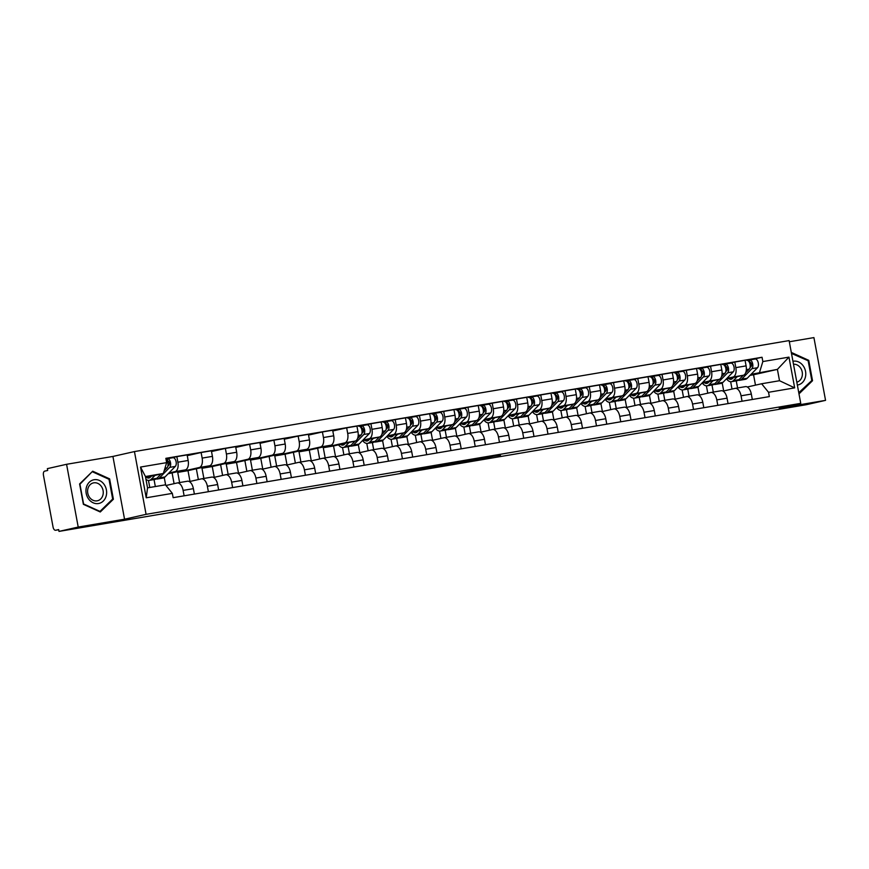 <?xml version="1.0" encoding="UTF-8"?>
<svg xmlns="http://www.w3.org/2000/svg" width="869" height="869" viewBox="0 0 869 869"><rect width="100%" height="100%" fill="white"/><g stroke="black" fill="none" stroke-linecap="round" stroke-linejoin="round"><path stroke-width="1.3" d="M436.977 465.675L400.544 472.855L436.977 465.675M500.446 455.258L486.64 457.268L469.303 461.2L490.637 457.561L474.626 460.103L500.37 454.889M124.549 519.206L112.916 456.442L66.576 464.296L78.21 527.059L124.549 519.206L146.079 514.339L800.74 403.357L779.211 408.224L825.55 400.359L806.334 404.704L58.994 531.404L58.647 529.569L55.659 530.253L58.679 529.732M78.21 527.059L58.994 531.404M460.233 461.754L421.834 469.249L460.222 461.7M465.382 460.82L484.239 457.648L466.903 461.58L445.373 465.263L465.382 460.82M66.576 464.296L47.361 468.641L47.697 470.466L44.699 471.139A3.726 1.977 -99.6 0 0 43.45 475.234L53.052 527.027A3.726 1.977 -99.6 0 0 55.605 530.264A3.726 1.977 -99.6 0 0 55.659 530.253M112.916 456.442L134.445 451.576L789.117 340.594L800.74 403.357M825.55 400.359L813.916 337.596L789.334 341.767M165.968 485.499L177.113 482.979A8.56 4.551 80.4 0 1 177.243 482.958A8.56 4.551 80.4 0 1 183.109 490.398L184.119 495.808M154.041 479.569L155.334 486.542M168.151 473.768L185.271 469.901A8.56 4.551 -99.6 0 0 188.149 460.472L177.884 462.21A8.56 4.551 80.4 0 1 175.006 471.639L168.868 473.018M177.884 462.21L176.852 456.638L169.585 458.278M149.772 487.487L148.469 480.427M194.384 494.07L193.374 488.66A8.56 4.551 -99.6 0 0 187.498 481.22A8.56 4.551 -99.6 0 0 187.378 481.241L177.374 482.936M188.149 460.472L187.117 454.889L176.852 456.638M165.653 485.098L164.263 477.581M189.355 481.578L201.369 478.873A8.56 4.551 80.4 0 1 201.499 478.841A8.56 4.551 80.4 0 1 207.376 486.282L208.375 491.702M187.259 455.649L201.108 452.521L202.151 458.104A8.56 4.551 80.4 0 1 199.262 467.522L177.732 472.388L179.611 482.556M174.082 483.664L172.084 472.877M218.64 489.964L217.63 484.544A8.56 4.551 -99.6 0 0 211.764 477.103A8.56 4.551 -99.6 0 0 211.634 477.124L201.63 478.83M189.996 481.437L187.997 470.65L209.527 465.784A8.56 4.551 -99.6 0 0 212.416 456.366L211.373 450.783L201.108 452.521M213.611 477.472L225.625 474.756A8.56 4.551 80.4 0 1 225.755 474.735A8.56 4.551 80.4 0 1 231.632 482.165L232.631 487.585M211.515 451.543L225.375 448.404L226.407 453.987A8.56 4.551 80.4 0 1 223.529 463.405L201.988 468.272L203.878 478.439M198.349 479.547L196.34 468.76M242.896 485.847L241.897 480.427A8.56 4.551 -99.6 0 0 236.02 472.986A8.56 4.551 -99.6 0 0 235.89 473.018L225.886 474.713M214.252 477.331L212.253 466.534L233.783 461.667A8.56 4.551 -99.6 0 0 236.672 452.249L235.64 446.666L225.375 448.404M237.867 473.355L249.881 470.64A8.56 4.551 80.4 0 1 250.011 470.618A8.56 4.551 80.4 0 1 255.888 478.059L256.887 483.479M235.771 447.426L249.631 444.298L250.663 449.881A8.56 4.551 80.4 0 1 247.784 459.299L226.244 464.165L228.134 474.333M222.605 475.441L220.607 464.654M267.152 481.73L266.153 476.321A8.56 4.551 -99.6 0 0 260.276 468.88A8.56 4.551 -99.6 0 0 260.146 468.902L250.142 470.596M238.508 473.214L236.509 462.427L258.05 457.561A8.56 4.551 -99.6 0 0 260.928 448.132L259.896 442.56L249.631 444.298M262.134 469.249L274.148 466.534A8.56 4.551 80.4 0 1 274.267 466.501A8.56 4.551 80.4 0 1 280.144 473.942L281.154 479.362M260.037 443.309L273.887 440.181L274.919 445.764A8.56 4.551 80.4 0 1 272.04 455.182L250.511 460.049L252.39 470.216M246.861 471.324L244.862 460.537M291.408 477.624L290.409 472.204A8.56 4.551 -99.6 0 0 284.532 464.763A8.56 4.551 -99.6 0 0 284.402 464.796L274.398 466.49M262.764 469.097L260.765 458.311L282.306 453.444A8.56 4.551 -99.6 0 0 285.184 444.026L284.152 438.443L273.887 440.181M286.39 465.132L298.404 462.417A8.56 4.551 80.4 0 1 298.534 462.395A8.56 4.551 80.4 0 1 304.4 469.836L305.41 475.245M284.293 439.203L298.143 436.075L299.186 441.648A8.56 4.551 80.4 0 1 296.296 451.076L274.767 455.943L276.646 466.099M271.117 467.218L269.118 456.421M315.675 473.507L314.665 468.098A8.56 4.551 -99.6 0 0 308.799 460.657A8.56 4.551 -99.6 0 0 308.669 460.679L298.664 462.373M287.031 464.991L285.032 454.194L306.561 449.338A8.56 4.551 -99.6 0 0 309.44 439.91L308.408 434.326L298.143 436.075M310.646 461.015L322.66 458.311A8.56 4.551 80.4 0 1 322.79 458.278A8.56 4.551 80.4 0 1 328.667 465.719L329.666 471.139M308.549 435.087L322.41 431.958L323.442 437.541A8.56 4.551 80.4 0 1 320.552 446.959L299.023 451.826L300.902 461.993M295.373 463.101L293.374 452.314M339.931 469.401L338.921 463.981A8.56 4.551 -99.6 0 0 333.055 456.54A8.56 4.551 -99.6 0 0 332.925 456.562L322.92 458.267M311.287 460.874L309.288 450.088L330.817 445.221A8.56 4.551 -99.6 0 0 333.707 435.803L332.664 430.22L322.41 431.958M334.902 456.909L346.916 454.194A8.56 4.551 80.4 0 1 347.046 454.172A8.56 4.551 80.4 0 1 352.923 461.602L353.922 467.022M332.805 430.981L346.666 427.841L347.698 433.425A8.56 4.551 80.4 0 1 344.819 442.842L323.279 447.709L325.169 457.876M319.64 458.984L317.641 448.198M364.187 465.284L363.188 459.864A8.56 4.551 -99.6 0 0 357.311 452.423A8.56 4.551 -99.6 0 0 357.181 452.456L347.176 454.15M335.543 456.768L333.544 445.971L355.084 441.104A8.56 4.551 -99.6 0 0 357.963 431.687L356.931 426.103L346.666 427.841M359.169 452.792L371.172 450.077A8.56 4.551 80.4 0 1 371.302 450.055A8.56 4.551 80.4 0 1 377.179 457.496L378.178 462.916M348.111 446.677L349.425 453.77M363.655 425.375L370.922 423.735L371.954 429.319A8.56 4.551 80.4 0 1 369.075 438.736L362.938 440.116M343.896 454.878L342.527 447.524M388.443 461.167L387.444 455.758A8.56 4.551 -99.6 0 0 381.567 448.317A8.56 4.551 -99.6 0 0 381.437 448.339L371.432 450.033M362.221 440.865L379.34 436.998A8.56 4.551 -99.6 0 0 382.219 427.57L381.187 421.997L370.922 423.735M359.799 452.651L358.321 444.678M383.425 448.686L395.438 445.971A8.56 4.551 80.4 0 1 395.569 445.938A8.56 4.551 80.4 0 1 401.435 453.379L402.445 458.799M372.366 442.56L373.681 449.653M387.911 421.259L395.178 419.618L396.21 425.202A8.56 4.551 80.4 0 1 393.331 434.619L387.194 436.01M368.152 450.761L366.794 443.418M412.71 457.061L411.7 451.641A8.56 4.551 -99.6 0 0 405.823 444.2A8.56 4.551 -99.6 0 0 405.704 444.233L395.699 445.927M386.477 436.749L403.596 432.881A8.56 4.551 -99.6 0 0 406.475 423.464L405.443 417.88L395.178 419.618M384.065 448.534L382.588 440.572M407.68 444.57L419.694 441.854A8.56 4.551 80.4 0 1 419.825 441.832A8.56 4.551 80.4 0 1 425.691 449.273L426.701 454.683M396.622 438.443L397.937 445.536M412.167 417.153L419.434 415.512L420.477 421.085A8.56 4.551 80.4 0 1 417.587 430.513L411.461 431.893M392.408 446.655L391.05 439.301M436.966 452.945L435.956 447.535A8.56 4.551 -99.6 0 0 430.09 440.094A8.56 4.551 -99.6 0 0 429.959 440.116L419.955 441.81M410.733 432.643L427.852 428.775A8.56 4.551 -99.6 0 0 430.731 419.347L429.699 413.763L419.434 415.512M408.321 444.428L406.844 436.455M431.936 440.453L443.95 437.748A8.56 4.551 80.4 0 1 444.081 437.715A8.56 4.551 80.4 0 1 449.957 445.156L450.957 450.577M420.878 434.337L422.204 441.43M436.423 413.036L443.701 411.395L444.732 416.979A8.56 4.551 80.4 0 1 441.854 426.397L435.717 427.787M416.675 442.538L415.306 435.184M461.222 448.838L460.222 443.418A8.56 4.551 -99.6 0 0 454.346 435.977A8.56 4.551 -99.6 0 0 454.215 435.999L444.211 437.704M434.989 428.526L452.108 424.659A8.56 4.551 -99.6 0 0 454.998 415.241L453.955 409.657L443.701 411.395M432.577 440.311L431.1 432.349M456.192 436.347L468.206 433.631A8.56 4.551 80.4 0 1 468.337 433.609A8.56 4.551 80.4 0 1 474.213 441.039L475.213 446.46M445.145 430.22L446.46 437.313M460.679 408.93L467.957 407.279L468.988 412.862A8.56 4.551 80.4 0 1 466.11 422.28L459.973 423.67M440.931 438.421L439.562 431.078M485.478 444.722L484.478 439.301A8.56 4.551 -99.6 0 0 478.602 431.86A8.56 4.551 -99.6 0 0 478.471 431.893L468.467 433.588M459.245 424.409L476.375 420.542A8.56 4.551 -99.6 0 0 479.253 411.124L478.222 405.541L467.957 407.279M456.833 436.205L455.356 428.232M480.459 432.23L492.473 429.514A8.56 4.551 80.4 0 1 492.593 429.492A8.56 4.551 80.4 0 1 498.469 436.933L499.479 442.354M469.401 426.114L470.716 433.207M484.945 404.813L492.212 403.173L493.244 408.756A8.56 4.551 80.4 0 1 490.366 418.174L484.229 419.553M465.187 434.315L463.829 426.961M509.734 440.605L508.734 435.195A8.56 4.551 -99.6 0 0 502.858 427.754A8.56 4.551 -99.6 0 0 502.727 427.776L492.723 429.471M483.512 420.303L500.631 416.436A8.56 4.551 -99.6 0 0 503.509 407.007L502.478 401.435L492.212 403.173M481.089 432.089L479.612 424.115M504.715 428.124L516.729 425.408A8.56 4.551 80.4 0 1 516.859 425.375A8.56 4.551 80.4 0 1 522.725 432.816L523.735 438.237M493.657 421.997L494.972 429.09M509.201 400.696L516.468 399.056L517.511 404.639A8.56 4.551 80.4 0 1 514.622 414.057L508.495 415.447M489.443 430.198L488.085 422.855M534 436.499L532.99 431.078A8.56 4.551 -99.6 0 0 527.114 423.637A8.56 4.551 -99.6 0 0 526.994 423.67L516.99 425.365M507.768 416.186L524.887 412.319A8.56 4.551 -99.6 0 0 527.765 402.901L526.733 397.318L516.468 399.056M505.356 427.972L503.879 420.009M528.971 424.007L540.985 421.291A8.56 4.551 80.4 0 1 541.115 421.269A8.56 4.551 80.4 0 1 546.992 428.71L547.991 434.12M517.913 417.88L519.227 424.974M533.457 396.59L540.735 394.95L541.767 400.522A8.56 4.551 80.4 0 1 538.878 409.951L532.751 411.33M513.698 426.092L512.341 418.739M558.256 432.382L557.246 426.972A8.56 4.551 -99.6 0 0 551.38 419.531A8.56 4.551 -99.6 0 0 551.25 419.553L541.246 421.248M532.024 412.08L549.143 408.213A8.56 4.551 -99.6 0 0 552.032 398.784L550.989 393.201L540.735 394.95M529.612 423.866L528.135 415.893M553.227 419.89L565.241 417.185A8.56 4.551 80.4 0 1 565.371 417.153A8.56 4.551 80.4 0 1 571.248 424.593L572.247 430.014M542.18 413.774L543.494 420.868M557.713 392.473L564.991 390.833L566.023 396.416A8.56 4.551 80.4 0 1 563.145 405.834L557.007 407.224M537.965 421.976L536.597 414.622M582.512 428.276L581.513 422.855A8.56 4.551 -99.6 0 0 575.636 415.415A8.56 4.551 -99.6 0 0 575.506 415.436L565.502 417.142M556.279 407.963L573.399 404.096A8.56 4.551 -99.6 0 0 576.288 394.678L575.256 389.095L564.991 390.833M553.868 419.749L552.391 411.787M577.483 415.784L589.497 413.068A8.56 4.551 80.4 0 1 589.627 413.047A8.56 4.551 80.4 0 1 595.504 420.477L596.503 425.897M566.436 409.657L567.75 416.751M581.98 388.367L589.247 386.716L590.279 392.299A8.56 4.551 80.4 0 1 587.401 401.717L581.263 403.107M562.221 417.859L560.853 410.516M606.768 424.159L605.769 418.739A8.56 4.551 -99.6 0 0 599.892 411.298A8.56 4.551 -99.6 0 0 599.762 411.33L589.758 413.025M580.535 403.846L597.666 399.979A8.56 4.551 -99.6 0 0 600.544 390.561L599.512 384.978L589.247 386.716M578.124 415.643L576.647 407.67M601.75 411.667L613.764 408.951A8.56 4.551 80.4 0 1 613.883 408.93A8.56 4.551 80.4 0 1 619.76 416.37L620.77 421.791M590.692 405.551L592.006 412.645M606.236 384.25L613.503 382.61L614.535 388.193A8.56 4.551 80.4 0 1 611.657 397.611L605.519 398.99M586.477 413.753L585.119 406.399M631.024 420.042L630.025 414.632A8.56 4.551 -99.6 0 0 624.148 407.192A8.56 4.551 -99.6 0 0 624.018 407.213L614.014 408.908M604.802 399.74L621.922 395.873A8.56 4.551 -99.6 0 0 624.8 386.444L623.768 380.872L613.503 382.61M602.391 411.526L600.913 403.553M626.006 407.561L638.02 404.845A8.56 4.551 80.4 0 1 638.15 404.813A8.56 4.551 80.4 0 1 644.016 412.254L645.026 417.674M614.948 401.435L616.262 408.528M630.492 380.133L637.759 378.493L638.802 384.076A8.56 4.551 80.4 0 1 635.912 393.494L629.786 394.884M610.733 409.636L609.375 402.293M655.291 415.936L654.281 410.516A8.56 4.551 -99.6 0 0 648.415 403.075A8.56 4.551 -99.6 0 0 648.285 403.107L638.28 404.802M629.058 395.623L646.178 391.756A8.56 4.551 -99.6 0 0 649.056 382.338L648.024 376.755L637.759 378.493M626.647 407.409L625.169 399.447M650.262 403.444L662.276 400.728A8.56 4.551 80.4 0 1 662.406 400.707A8.56 4.551 80.4 0 1 668.283 408.148L669.282 413.557M639.204 397.318L640.518 404.411M654.748 376.027L662.026 374.387L663.058 379.959A8.56 4.551 80.4 0 1 660.168 389.388L654.042 390.768M634.989 405.53L633.631 398.176M679.547 411.819L678.537 406.41A8.56 4.551 -99.6 0 0 672.671 398.969A8.56 4.551 -99.6 0 0 672.541 398.99L662.536 400.685M653.314 391.517L670.433 387.65A8.56 4.551 -99.6 0 0 673.323 378.221L672.28 372.638L662.026 374.387M650.903 403.303L649.425 395.33M674.518 399.327L686.532 396.622A8.56 4.551 80.4 0 1 686.662 396.59A8.56 4.551 80.4 0 1 692.539 404.031L693.538 409.451M663.471 393.212L664.785 400.305M679.004 371.91L686.282 370.27L687.314 375.853A8.56 4.551 80.4 0 1 684.435 385.271L678.298 386.662M659.256 401.413L657.887 394.059M703.803 407.713L702.804 402.293A8.56 4.551 -99.6 0 0 696.927 394.852A8.56 4.551 -99.6 0 0 696.797 394.874L686.792 396.579M677.57 387.4L694.7 383.533A8.56 4.551 -99.6 0 0 697.579 374.115L696.547 368.532L686.282 370.27M675.159 399.186L673.681 391.224M698.785 395.221L710.799 392.506A8.56 4.551 80.4 0 1 710.918 392.484A8.56 4.551 80.4 0 1 716.795 399.914L717.805 405.334M687.727 389.095L689.041 396.188M703.271 367.804L710.538 366.153L711.57 371.736A8.56 4.551 80.4 0 1 708.691 381.154L702.554 382.545M683.512 397.296L682.143 389.953M728.059 403.596L727.06 398.176A8.56 4.551 -99.6 0 0 721.183 390.735A8.56 4.551 -99.6 0 0 721.053 390.768L711.048 392.462M701.837 383.283L718.956 379.416A8.56 4.551 -99.6 0 0 721.835 369.998L720.803 364.415L710.538 366.153M699.415 395.08L697.937 387.107M723.041 391.104L735.055 388.389A8.56 4.551 80.4 0 1 735.185 388.367A8.56 4.551 80.4 0 1 741.051 395.808L742.061 401.228M711.983 384.989L713.297 392.082M727.527 363.687L734.794 362.047L735.826 367.63A8.56 4.551 80.4 0 1 732.947 377.048L726.81 378.428M707.768 393.19L706.41 385.836M752.326 399.479L751.316 394.07A8.56 4.551 -99.6 0 0 745.439 386.629A8.56 4.551 -99.6 0 0 745.32 386.651L735.315 388.345M726.093 379.177L743.212 375.31A8.56 4.551 -99.6 0 0 746.091 365.882L745.059 360.309L734.794 362.047M723.681 390.963L722.204 382.99M333.544 445.971L323.279 447.709M309.288 450.088L299.023 451.826M285.032 454.194L274.767 455.943M260.765 458.311L250.511 460.049M236.509 462.427L226.244 464.165M212.253 466.534L201.988 468.272M187.997 470.65L177.732 472.388M145.623 477.483L163.329 473.486L145.449 476.516L147.545 487.857L165.436 484.826L172.344 493.375L173.148 497.676L769.337 396.601L768.544 392.299L761.624 383.761L779.515 380.72L777.407 369.379L751.077 374.322M172.344 493.375L146.22 497.796L140.528 467.055L166.652 462.634L163.329 473.486M759.528 372.41L762.841 361.558L762.048 357.257L165.849 458.332L166.652 462.634M762.841 361.558L788.965 357.126L794.668 387.867L768.544 392.299M146.079 514.339L134.445 451.576M109.613 478.852L92.711 471.204L79.6 483.946L83.381 504.335L100.272 511.982L113.394 499.24L109.613 478.852L108.56 479.091M798.861 393.212L799.415 393.461L812.526 380.72L808.746 360.331L791.855 352.673L791.431 353.086M755.476 385.141L753.553 374.767L777.407 369.379L788.965 357.126M747.297 386.998L761.624 383.761M753.553 374.767L750.056 375.365M736.239 380.872L737.553 387.965M751.783 359.57L762.048 357.257M732.024 389.073L730.666 381.73M146.22 497.796L147.545 487.857M140.528 467.055L145.449 476.516M779.515 380.72L794.668 387.867M112.188 499.512L113.394 499.24M807.703 360.559L808.746 360.331M811.331 380.991L812.526 380.72M441.995 464.861L425.093 468.63L441.984 464.796M470.248 460.222L457.854 462.569L470.248 460.222M167.836 466.295L168.868 465.23A2.238 1.184 -99.6 0 0 169.183 462.645A2.238 1.184 -99.6 0 0 167.728 461.048A2.238 1.184 -99.6 0 0 167.695 461.048L167.25 458.669A4.649 2.477 -99.6 0 1 167.326 458.658L172.92 457.713A4.649 2.477 -99.6 0 0 172.855 457.724L167.391 458.647M156.094 478.928A11.167 5.931 -99.6 0 0 157.463 478.993A11.167 5.931 -99.6 0 0 159.451 477.896L169.705 467.381A4.649 2.477 -99.6 0 0 170.357 462.004A4.649 2.477 -99.6 0 0 167.326 458.658M157.463 478.993L163.068 478.048A11.167 5.931 -99.6 0 0 165.045 476.94L175.31 466.425A4.649 2.477 -99.6 0 0 175.951 461.048A4.649 2.477 -99.6 0 0 172.92 457.713M167.369 461.439L168.336 461.222M151.282 476.201L150.37 477.135A8.744 4.649 80.4 0 1 148.816 478.004A8.744 4.649 80.4 0 1 146.427 477.309M145.97 479.351A11.167 5.931 -99.6 0 0 149.218 480.394L154.823 479.438A11.167 5.931 -99.6 0 0 156.811 478.341L161.037 474.007M149.218 480.394A11.167 5.931 -99.6 0 0 151.206 479.286L155.04 475.354M164.143 470.813L167.065 467.826A4.649 2.477 -99.6 0 0 167.956 463.709A4.649 2.477 -99.6 0 0 166.088 459.582M165.957 458.897L167.25 458.669M88.649 499.067A12.101 10.243 77.3 0 0 103.259 501.076A12.101 10.243 77.3 0 0 103.954 484.207A12.101 10.243 77.3 0 0 89.333 482.186A12.101 10.243 77.3 0 0 88.649 499.067M89.626 497.459A9.157 7.756 77.3 0 0 97.437 500.772A9.157 7.756 77.3 0 0 101.217 486.205A9.157 7.756 77.3 0 0 93.407 482.903A9.157 7.756 77.3 0 0 89.626 497.459M92.635 471.878L109.005 479.297L112.666 499.045L99.968 511.396L83.587 503.977L79.926 484.218L91.832 472.063M99.305 511.537L99.968 511.396M797.351 385.054A12.101 10.243 77.3 0 0 805.248 377.733A12.101 10.243 77.3 0 0 803.086 365.675A12.101 10.243 77.3 0 0 792.941 361.265M796.819 382.186A9.157 7.756 77.3 0 0 800.349 367.685A9.157 7.756 77.3 0 0 793.495 364.23M791.485 353.422L808.148 360.765L811.809 380.524L798.774 392.723M361.906 433.392L362.938 432.327A2.238 1.184 -99.6 0 0 363.253 429.753A2.238 1.184 -99.6 0 0 361.797 428.145A2.238 1.184 -99.6 0 0 361.765 428.156L361.319 425.777A4.649 2.477 -99.6 0 1 361.395 425.756L366.99 424.811A4.649 2.477 -99.6 0 0 366.914 424.822L361.461 425.745M350.164 446.036A11.167 5.931 -99.6 0 0 351.532 446.09A11.167 5.931 -99.6 0 0 353.52 444.993L363.774 434.478A4.649 2.477 -99.6 0 0 364.426 429.101A4.649 2.477 -99.6 0 0 361.395 425.756M351.532 446.09L357.126 445.145A11.167 5.931 -99.6 0 0 359.114 444.037L369.368 433.533A4.649 2.477 -99.6 0 0 370.02 428.145A4.649 2.477 -99.6 0 0 366.99 424.811M361.428 428.536L362.406 428.319M361.287 428.232L361.83 428.145M345.351 443.309L344.439 444.244A8.744 4.649 80.4 0 1 342.886 445.102A8.744 4.649 80.4 0 1 340.485 444.407M338.519 444.852A11.167 5.931 -99.6 0 0 343.288 447.492L348.893 446.536A11.167 5.931 -99.6 0 0 350.87 445.439L355.106 441.104L344.819 442.842M343.288 447.492A11.167 5.931 -99.6 0 0 345.275 446.384L349.11 442.451M357.517 438.628L361.135 434.924A4.649 2.477 -99.6 0 0 361.776 429.547A4.649 2.477 -99.6 0 0 358.745 426.212A4.649 2.477 -99.6 0 0 358.68 426.223L358.745 426.212M358.821 426.201L361.319 425.777M386.162 429.286L387.194 428.221A2.238 1.184 -99.6 0 0 387.509 425.636A2.238 1.184 -99.6 0 0 386.053 424.029A2.238 1.184 -99.6 0 0 386.021 424.039L385.575 421.661A4.649 2.477 -99.6 0 1 385.651 421.65L391.246 420.694A4.649 2.477 -99.6 0 0 391.18 420.715L385.717 421.639M374.42 441.919A11.167 5.931 -99.6 0 0 375.788 441.984A11.167 5.931 -99.6 0 0 377.776 440.876L388.03 430.361A4.649 2.477 -99.6 0 0 388.682 424.984A4.649 2.477 -99.6 0 0 385.651 421.65M375.788 441.984L381.382 441.028A11.167 5.931 -99.6 0 0 383.37 439.931L393.635 429.416A4.649 2.477 -99.6 0 0 394.276 424.039A4.649 2.477 -99.6 0 0 391.246 420.694M385.695 424.43L386.662 424.213M369.607 439.193L368.695 440.127A8.744 4.649 80.4 0 1 367.142 440.985A8.744 4.649 80.4 0 1 364.752 440.29M362.775 440.735A11.167 5.931 -99.6 0 0 367.544 443.375L373.149 442.43A11.167 5.931 -99.6 0 0 375.136 441.322L379.362 436.988M367.544 443.375A11.167 5.931 -99.6 0 0 369.531 442.278L373.366 438.345M381.773 434.522L385.391 430.818A4.649 2.477 -99.6 0 0 386.032 425.43A4.649 2.477 -99.6 0 0 383.001 422.095A4.649 2.477 -99.6 0 0 382.936 422.106L383.001 422.095M383.077 422.084L385.575 421.661M410.418 425.169L411.461 424.105A2.238 1.184 -99.6 0 0 411.765 421.519A2.238 1.184 -99.6 0 0 410.309 419.923A2.238 1.184 -99.6 0 0 410.277 419.923L409.842 417.544A4.649 2.477 -99.6 0 1 409.907 417.533L415.501 416.588A4.649 2.477 -99.6 0 0 415.436 416.599L409.972 417.522M398.675 437.802A11.167 5.931 -99.6 0 0 400.044 437.867A11.167 5.931 -99.6 0 0 402.032 436.77L412.286 426.255A4.649 2.477 -99.6 0 0 412.938 420.878A4.649 2.477 -99.6 0 0 409.907 417.533M400.044 437.867L405.649 436.922A11.167 5.931 -99.6 0 0 407.637 435.814L417.891 425.299A4.649 2.477 -99.6 0 0 418.532 419.923A4.649 2.477 -99.6 0 0 415.501 416.588M409.951 420.314L410.918 420.096M393.874 435.076L392.962 436.01A8.744 4.649 80.4 0 1 391.398 436.879A8.744 4.649 80.4 0 1 389.008 436.184M387.031 436.629A11.167 5.931 -99.6 0 0 391.81 439.269L397.405 438.313A11.167 5.931 -99.6 0 0 399.392 437.216L403.618 432.881L393.331 434.619M391.81 439.269A11.167 5.931 -99.6 0 0 393.787 438.161L397.633 434.228M406.029 430.405L409.647 426.701A4.649 2.477 -99.6 0 0 410.298 421.324A4.649 2.477 -99.6 0 0 407.268 417.978A4.649 2.477 -99.6 0 0 407.192 418L407.268 417.978M407.333 417.967L409.842 417.544M434.674 421.052L435.717 419.988A2.238 1.184 -99.6 0 0 436.021 417.413A2.238 1.184 -99.6 0 0 434.565 415.806A2.238 1.184 -99.6 0 0 434.533 415.816L434.098 413.438A4.649 2.477 -99.6 0 1 434.163 413.416L439.768 412.471A4.649 2.477 -99.6 0 0 439.692 412.482L434.239 413.416M422.931 433.696A11.167 5.931 -99.6 0 0 424.311 433.75A11.167 5.931 -99.6 0 0 426.288 432.653L436.553 422.138A4.649 2.477 -99.6 0 0 437.194 416.762A4.649 2.477 -99.6 0 0 434.163 413.416M424.311 433.75L429.905 432.805A11.167 5.931 -99.6 0 0 431.893 431.708L442.147 421.193A4.649 2.477 -99.6 0 0 442.799 415.816A4.649 2.477 -99.6 0 0 439.768 412.471M434.207 416.208L435.184 415.979M434.065 415.893L434.609 415.806M418.13 430.97L417.218 431.904A8.744 4.649 80.4 0 1 415.664 432.762A8.744 4.649 80.4 0 1 413.264 432.067M411.298 432.512A11.167 5.931 -99.6 0 0 416.066 435.152L421.661 434.207A11.167 5.931 -99.6 0 0 423.648 433.099L427.885 428.765M416.066 435.152A11.167 5.931 -99.6 0 0 418.054 434.055L421.889 430.122M430.285 426.299L433.903 422.584A4.649 2.477 -99.6 0 0 434.554 417.207A4.649 2.477 -99.6 0 0 431.524 413.872A4.649 2.477 -99.6 0 0 431.448 413.883L431.524 413.872M431.589 413.861L434.098 413.438M458.93 416.946L459.973 415.882A2.238 1.184 -99.6 0 0 460.288 413.296A2.238 1.184 -99.6 0 0 458.832 411.7A2.238 1.184 -99.6 0 0 458.799 411.7L458.354 409.321A4.649 2.477 -99.6 0 1 458.419 409.31L464.024 408.365A4.649 2.477 -99.6 0 0 463.948 408.376L458.495 409.299M447.198 429.579A11.167 5.931 -99.6 0 0 448.567 429.644A11.167 5.931 -99.6 0 0 450.555 428.536L460.809 418.022A4.649 2.477 -99.6 0 0 461.45 412.645A4.649 2.477 -99.6 0 0 458.419 409.31M448.567 429.644L454.161 428.689A11.167 5.931 -99.6 0 0 456.149 427.591L466.403 417.077A4.649 2.477 -99.6 0 0 467.055 411.7A4.649 2.477 -99.6 0 0 464.024 408.365M458.463 412.091L459.44 411.873M458.321 411.787L458.865 411.689M442.386 426.853L441.474 427.787A8.744 4.649 80.4 0 1 439.92 428.656A8.744 4.649 80.4 0 1 437.52 427.95M435.554 428.395A11.167 5.931 -99.6 0 0 440.322 431.035L445.916 430.09A11.167 5.931 -99.6 0 0 447.904 428.993L452.141 424.648M440.322 431.035A11.167 5.931 -99.6 0 0 442.31 429.938L446.145 426.006M454.541 422.182L458.159 418.478A4.649 2.477 -99.6 0 0 458.81 413.101A4.649 2.477 -99.6 0 0 455.78 409.755A4.649 2.477 -99.6 0 0 455.714 409.766L455.78 409.755M455.856 409.744L458.354 409.321M483.197 412.829L484.229 411.765A2.238 1.184 -99.6 0 0 484.544 409.19A2.238 1.184 -99.6 0 0 483.088 407.583A2.238 1.184 -99.6 0 0 483.055 407.594L482.61 405.215A4.649 2.477 -99.6 0 1 482.686 405.193L488.28 404.248A4.649 2.477 -99.6 0 0 488.215 404.259L482.751 405.182M471.454 425.473A11.167 5.931 -99.6 0 0 472.823 425.528A11.167 5.931 -99.6 0 0 474.811 424.43L485.065 413.916A4.649 2.477 -99.6 0 0 485.717 408.539A4.649 2.477 -99.6 0 0 482.686 405.193M472.823 425.528L478.417 424.583A11.167 5.931 -99.6 0 0 480.405 423.475L490.659 412.971A4.649 2.477 -99.6 0 0 491.311 407.583A4.649 2.477 -99.6 0 0 488.28 404.248M482.719 407.974L483.696 407.757M482.577 407.67L483.121 407.583M466.642 422.747L465.73 423.681A8.744 4.649 80.4 0 1 464.176 424.539A8.744 4.649 80.4 0 1 461.776 423.844M459.81 424.289A11.167 5.931 -99.6 0 0 464.578 426.929L470.183 425.973A11.167 5.931 -99.6 0 0 472.16 424.876L476.397 420.542L466.11 422.28M464.578 426.929A11.167 5.931 -99.6 0 0 466.566 425.821L470.401 421.889M478.808 418.065L482.425 414.361A4.649 2.477 -99.6 0 0 483.066 408.984A4.649 2.477 -99.6 0 0 480.036 405.649A4.649 2.477 -99.6 0 0 479.97 405.66L480.036 405.649M480.112 405.638L482.61 405.215M507.453 408.723L508.484 407.659A2.238 1.184 -99.6 0 0 508.799 405.073A2.238 1.184 -99.6 0 0 507.344 403.466A2.238 1.184 -99.6 0 0 507.311 403.477L506.866 401.098A4.649 2.477 -99.6 0 1 506.942 401.087L512.536 400.131A4.649 2.477 -99.6 0 0 512.471 400.153L507.007 401.076M495.71 421.356A11.167 5.931 -99.6 0 0 497.079 421.422A11.167 5.931 -99.6 0 0 499.067 420.314L509.321 409.799A4.649 2.477 -99.6 0 0 509.973 404.422A4.649 2.477 -99.6 0 0 506.942 401.087M497.079 421.422L502.684 420.466A11.167 5.931 -99.6 0 0 504.661 419.369L514.926 408.854A4.649 2.477 -99.6 0 0 515.567 403.477A4.649 2.477 -99.6 0 0 512.536 400.131M506.985 403.868L507.952 403.651M490.898 418.63L489.986 419.564A8.744 4.649 80.4 0 1 488.432 420.422A8.744 4.649 80.4 0 1 486.043 419.727M484.066 420.172A11.167 5.931 -99.6 0 0 488.834 422.812L494.439 421.867A11.167 5.931 -99.6 0 0 496.427 420.759L500.653 416.425L490.366 418.174M488.834 422.812A11.167 5.931 -99.6 0 0 490.822 421.715L494.657 417.783M503.064 413.959L506.681 410.255A4.649 2.477 -99.6 0 0 507.333 404.867A4.649 2.477 -99.6 0 0 504.292 401.532A4.649 2.477 -99.6 0 0 504.226 401.543L504.292 401.532M504.368 401.521L506.866 401.098M531.709 404.606L532.751 403.542A2.238 1.184 -99.6 0 0 533.055 400.957A2.238 1.184 -99.6 0 0 531.6 399.36A2.238 1.184 -99.6 0 0 531.567 399.36L531.133 396.981A4.649 2.477 -99.6 0 1 531.198 396.97L536.792 396.025A4.649 2.477 -99.6 0 0 536.727 396.036L531.274 396.959M519.966 417.239A11.167 5.931 -99.6 0 0 521.335 417.305A11.167 5.931 -99.6 0 0 523.323 416.208L533.577 405.693A4.649 2.477 -99.6 0 0 534.229 400.316A4.649 2.477 -99.6 0 0 531.198 396.97M521.335 417.305L526.94 416.36A11.167 5.931 -99.6 0 0 528.928 415.252L539.182 404.737A4.649 2.477 -99.6 0 0 539.823 399.36A4.649 2.477 -99.6 0 0 536.792 396.025M531.241 399.751L532.208 399.534M515.165 414.513L514.252 415.447A8.744 4.649 80.4 0 1 512.688 416.316A8.744 4.649 80.4 0 1 510.299 415.621M508.322 416.066A11.167 5.931 -99.6 0 0 513.101 418.706L518.695 417.75A11.167 5.931 -99.6 0 0 520.683 416.653L524.909 412.319M513.101 418.706A11.167 5.931 -99.6 0 0 515.089 417.598L518.923 413.666M527.32 409.842L530.937 406.138A4.649 2.477 -99.6 0 0 531.589 400.761A4.649 2.477 -99.6 0 0 528.558 397.415A4.649 2.477 -99.6 0 0 528.482 397.437L528.558 397.415M528.624 397.405L531.133 396.981M555.964 400.49L557.007 399.425A2.238 1.184 -99.6 0 0 557.311 396.851A2.238 1.184 -99.6 0 0 555.867 395.243A2.238 1.184 -99.6 0 0 555.823 395.254L555.389 392.875A4.649 2.477 -99.6 0 1 555.454 392.853L561.059 391.908A4.649 2.477 -99.6 0 0 560.983 391.919L555.53 392.853M544.222 413.133A11.167 5.931 -99.6 0 0 545.602 413.188A11.167 5.931 -99.6 0 0 547.579 412.091L557.844 401.576A4.649 2.477 -99.6 0 0 558.485 396.199A4.649 2.477 -99.6 0 0 555.454 392.853M545.602 413.188L551.196 412.243A11.167 5.931 -99.6 0 0 553.184 411.146L563.438 400.631A4.649 2.477 -99.6 0 0 564.09 395.254A4.649 2.477 -99.6 0 0 561.059 391.908M555.497 395.645L556.475 395.417M555.356 395.33L555.899 395.243M539.421 410.407L538.508 411.341A8.744 4.649 80.4 0 1 536.955 412.199A8.744 4.649 80.4 0 1 534.554 411.504M532.588 411.949A11.167 5.931 -99.6 0 0 537.357 414.589L542.951 413.644A11.167 5.931 -99.6 0 0 544.939 412.536L549.175 408.202L538.878 409.951M537.357 414.589A11.167 5.931 -99.6 0 0 539.345 413.492L543.179 409.56M551.576 405.736L555.193 402.021A4.649 2.477 -99.6 0 0 555.845 396.644A4.649 2.477 -99.6 0 0 552.814 393.309A4.649 2.477 -99.6 0 0 552.738 393.32L552.814 393.309M552.88 393.299L555.389 392.875M580.22 396.383L581.263 395.319A2.238 1.184 -99.6 0 0 581.578 392.734A2.238 1.184 -99.6 0 0 580.123 391.137A2.238 1.184 -99.6 0 0 580.09 391.137L579.645 388.758A4.649 2.477 -99.6 0 1 579.71 388.747L585.315 387.802A4.649 2.477 -99.6 0 0 585.239 387.813L579.786 388.736M568.489 409.017A11.167 5.931 -99.6 0 0 569.858 409.082A11.167 5.931 -99.6 0 0 571.845 407.974L582.1 397.459A4.649 2.477 -99.6 0 0 582.751 392.082A4.649 2.477 -99.6 0 0 579.71 388.747M569.858 409.082L575.452 408.126A11.167 5.931 -99.6 0 0 577.44 407.029L587.694 396.514A4.649 2.477 -99.6 0 0 588.346 391.137A4.649 2.477 -99.6 0 0 585.315 387.802M579.753 391.528L580.731 391.311M579.612 391.224L580.155 391.126M563.677 406.29L562.764 407.224A8.744 4.649 80.4 0 1 561.211 408.093A8.744 4.649 80.4 0 1 558.81 407.387M556.844 407.833A11.167 5.931 -99.6 0 0 561.613 410.472L567.207 409.527A11.167 5.931 -99.6 0 0 569.195 408.43L573.431 404.085M561.613 410.472A11.167 5.931 -99.6 0 0 563.601 409.375L567.435 405.443M575.843 401.619L579.46 397.915A4.649 2.477 -99.6 0 0 580.101 392.538A4.649 2.477 -99.6 0 0 577.07 389.193A4.649 2.477 -99.6 0 0 577.005 389.203L577.07 389.193M577.146 389.182L579.645 388.758M604.487 392.267L605.519 391.202A2.238 1.184 -99.6 0 0 605.834 388.628A2.238 1.184 -99.6 0 0 604.379 387.02A2.238 1.184 -99.6 0 0 604.346 387.031L603.901 384.652A4.649 2.477 -99.6 0 1 603.977 384.63L609.571 383.685A4.649 2.477 -99.6 0 0 609.506 383.696L604.042 384.619M592.745 404.911A11.167 5.931 -99.6 0 0 594.114 404.965A11.167 5.931 -99.6 0 0 596.101 403.868L606.356 393.353A4.649 2.477 -99.6 0 0 607.007 387.976A4.649 2.477 -99.6 0 0 603.977 384.63M594.114 404.965L599.708 404.02A11.167 5.931 -99.6 0 0 601.696 402.912L611.95 392.408A4.649 2.477 -99.6 0 0 612.602 387.02A4.649 2.477 -99.6 0 0 609.571 383.685M604.009 387.411L604.987 387.194M603.868 387.107L604.411 387.02M587.933 402.184L587.02 403.118A8.744 4.649 80.4 0 1 585.467 403.976A8.744 4.649 80.4 0 1 583.066 403.281M581.1 403.727A11.167 5.931 -99.6 0 0 585.869 406.366L591.474 405.41A11.167 5.931 -99.6 0 0 593.462 404.313L597.687 399.979M585.869 406.366A11.167 5.931 -99.6 0 0 587.857 405.258L591.691 401.326M600.099 397.502L603.716 393.798A4.649 2.477 -99.6 0 0 604.357 388.421A4.649 2.477 -99.6 0 0 601.326 385.086A4.649 2.477 -99.6 0 0 601.261 385.097L601.326 385.086M601.402 385.076L603.901 384.652M628.743 388.161L629.775 387.096A2.238 1.184 -99.6 0 0 630.09 384.511A2.238 1.184 -99.6 0 0 628.635 382.903A2.238 1.184 -99.6 0 0 628.602 382.914L628.157 380.535A4.649 2.477 -99.6 0 1 628.233 380.524L633.827 379.568A4.649 2.477 -99.6 0 0 633.762 379.59L628.298 380.513M617.001 400.794A11.167 5.931 -99.6 0 0 618.37 400.859A11.167 5.931 -99.6 0 0 620.357 399.751L630.612 389.236A4.649 2.477 -99.6 0 0 631.263 383.859A4.649 2.477 -99.6 0 0 628.233 380.524M618.37 400.859L623.975 399.903A11.167 5.931 -99.6 0 0 625.952 398.806L636.217 388.291A4.649 2.477 -99.6 0 0 636.858 382.914A4.649 2.477 -99.6 0 0 633.827 379.568M628.276 383.305L629.243 383.088M612.2 398.067L611.287 399.001A8.744 4.649 80.4 0 1 609.723 399.859A8.744 4.649 80.4 0 1 607.333 399.164M605.356 399.61A11.167 5.931 -99.6 0 0 610.136 402.249L615.73 401.304A11.167 5.931 -99.6 0 0 617.718 400.196L621.943 395.862L611.657 397.611M610.136 402.249A11.167 5.931 -99.6 0 0 612.113 401.152L615.958 397.22M624.355 393.396L627.972 389.692A4.649 2.477 -99.6 0 0 628.624 384.304A4.649 2.477 -99.6 0 0 625.593 380.97A4.649 2.477 -99.6 0 0 625.517 380.98L625.593 380.97M625.658 380.959L628.157 380.535M652.999 384.044L654.042 382.979A2.238 1.184 -99.6 0 0 654.346 380.394A2.238 1.184 -99.6 0 0 652.891 378.797A2.238 1.184 -99.6 0 0 652.858 378.797L652.423 376.418A4.649 2.477 -99.6 0 1 652.489 376.407L658.094 375.462A4.649 2.477 -99.6 0 0 658.018 375.473L652.565 376.396M641.257 396.677A11.167 5.931 -99.6 0 0 642.625 396.742A11.167 5.931 -99.6 0 0 644.613 395.645L654.878 385.13A4.649 2.477 -99.6 0 0 655.519 379.753A4.649 2.477 -99.6 0 0 652.489 376.407M642.625 396.742L648.231 395.797A11.167 5.931 -99.6 0 0 650.218 394.689L660.473 384.174A4.649 2.477 -99.6 0 0 661.124 378.797A4.649 2.477 -99.6 0 0 658.094 375.462M652.532 379.188L653.51 378.971M652.391 378.884L652.934 378.786M636.456 393.95L635.543 394.884A8.744 4.649 80.4 0 1 633.99 395.753A8.744 4.649 80.4 0 1 631.589 395.058M629.623 395.504A11.167 5.931 -99.6 0 0 634.392 398.143L639.986 397.187A11.167 5.931 -99.6 0 0 641.974 396.09L646.199 391.756M634.392 398.143A11.167 5.931 -99.6 0 0 636.38 397.035L640.214 393.103M648.611 389.279L652.228 385.575A4.649 2.477 -99.6 0 0 652.88 380.198A4.649 2.477 -99.6 0 0 649.849 376.853A4.649 2.477 -99.6 0 0 649.773 376.874L649.849 376.853M649.914 376.842L652.423 376.418M677.255 379.927L678.298 378.862A2.238 1.184 -99.6 0 0 678.613 376.288A2.238 1.184 -99.6 0 0 677.157 374.68A2.238 1.184 -99.6 0 0 677.125 374.691L676.679 372.312A4.649 2.477 -99.6 0 1 676.745 372.29L682.35 371.345A4.649 2.477 -99.6 0 0 682.274 371.356L676.821 372.29M665.524 392.571A11.167 5.931 -99.6 0 0 666.892 392.625A11.167 5.931 -99.6 0 0 668.88 391.528L679.134 381.013A4.649 2.477 -99.6 0 0 679.775 375.636A4.649 2.477 -99.6 0 0 676.745 372.29M666.892 392.625L672.487 391.68A11.167 5.931 -99.6 0 0 674.474 390.583L684.729 380.068A4.649 2.477 -99.6 0 0 685.38 374.691A4.649 2.477 -99.6 0 0 682.35 371.345M676.788 375.082L677.766 374.854M676.647 374.767L677.19 374.68M660.712 389.844L659.799 390.778A8.744 4.649 80.4 0 1 658.246 391.637A8.744 4.649 80.4 0 1 655.845 390.941M653.879 391.387A11.167 5.931 -99.6 0 0 658.648 394.026L664.242 393.081A11.167 5.931 -99.6 0 0 666.23 391.973L670.466 387.639M658.648 394.026A11.167 5.931 -99.6 0 0 660.636 392.929L664.47 388.997M672.867 385.173L676.484 381.458A4.649 2.477 -99.6 0 0 677.136 376.081A4.649 2.477 -99.6 0 0 674.105 372.747A4.649 2.477 -99.6 0 0 674.04 372.758L674.105 372.747M674.17 372.736L676.679 372.312M701.522 375.821L702.554 374.756A2.238 1.184 -99.6 0 0 702.869 372.171A2.238 1.184 -99.6 0 0 701.413 370.574A2.238 1.184 -99.6 0 0 701.381 370.574L700.935 368.195A4.649 2.477 -99.6 0 1 701.011 368.184L706.606 367.239A4.649 2.477 -99.6 0 0 706.53 367.25L701.077 368.174M689.78 388.454A11.167 5.931 -99.6 0 0 691.148 388.519A11.167 5.931 -99.6 0 0 693.136 387.411L703.39 376.907A4.649 2.477 -99.6 0 0 704.042 371.519A4.649 2.477 -99.6 0 0 701.011 368.184M691.148 388.519L696.742 387.563A11.167 5.931 -99.6 0 0 698.73 386.466L708.985 375.951A4.649 2.477 -99.6 0 0 709.636 370.574A4.649 2.477 -99.6 0 0 706.606 367.239M701.044 370.965L702.022 370.748M700.903 370.661L701.446 370.563M684.968 385.727L684.055 386.662A8.744 4.649 80.4 0 1 682.502 387.531A8.744 4.649 80.4 0 1 680.101 386.824M678.135 387.27A11.167 5.931 -99.6 0 0 682.904 389.909L688.509 388.964A11.167 5.931 -99.6 0 0 690.486 387.867L694.722 383.522M682.904 389.909A11.167 5.931 -99.6 0 0 684.891 388.812L688.726 384.88M697.134 381.056L700.751 377.352A4.649 2.477 -99.6 0 0 701.392 371.975A4.649 2.477 -99.6 0 0 698.361 368.63A4.649 2.477 -99.6 0 0 698.296 368.641L698.361 368.63M698.437 368.619L700.935 368.195M725.778 371.704L726.81 370.639A2.238 1.184 -99.6 0 0 727.125 368.065A2.238 1.184 -99.6 0 0 725.669 366.457A2.238 1.184 -99.6 0 0 725.637 366.468L725.191 364.089A4.649 2.477 -99.6 0 1 725.267 364.068L730.862 363.123A4.649 2.477 -99.6 0 0 730.796 363.133L725.333 364.057M714.036 384.348A11.167 5.931 -99.6 0 0 715.404 384.402A11.167 5.931 -99.6 0 0 717.392 383.305L727.646 372.79A4.649 2.477 -99.6 0 0 728.298 367.413A4.649 2.477 -99.6 0 0 725.267 364.068M715.404 384.402L720.998 383.457A11.167 5.931 -99.6 0 0 722.986 382.349L733.251 371.845A4.649 2.477 -99.6 0 0 733.892 366.457A4.649 2.477 -99.6 0 0 730.862 363.123M725.311 366.848L726.278 366.631M709.223 381.621L708.311 382.556A8.744 4.649 80.4 0 1 706.758 383.414A8.744 4.649 80.4 0 1 704.368 382.718M702.391 383.164A11.167 5.931 -99.6 0 0 707.16 385.803L712.765 384.848A11.167 5.931 -99.6 0 0 714.752 383.75L718.978 379.416M707.16 385.803A11.167 5.931 -99.6 0 0 709.147 384.695L712.982 380.763M721.389 376.94L725.007 373.236A4.649 2.477 -99.6 0 0 725.648 367.859A4.649 2.477 -99.6 0 0 722.617 364.524A4.649 2.477 -99.6 0 0 722.552 364.535L722.617 364.524M722.693 364.513L725.191 364.089M750.034 367.598L751.077 366.533A2.238 1.184 -99.6 0 0 751.381 363.948A2.238 1.184 -99.6 0 0 749.925 362.34A2.238 1.184 -99.6 0 0 749.893 362.351L749.458 359.972A4.649 2.477 -99.6 0 1 749.523 359.962L755.118 359.006A4.649 2.477 -99.6 0 0 755.052 359.027L749.599 359.951M738.292 380.231A11.167 5.931 -99.6 0 0 739.66 380.296A11.167 5.931 -99.6 0 0 741.648 379.188L751.902 368.673A4.649 2.477 -99.6 0 0 752.554 363.296A4.649 2.477 -99.6 0 0 749.523 359.962M739.66 380.296L745.265 379.34A11.167 5.931 -99.6 0 0 747.253 378.243L757.507 367.728A4.649 2.477 -99.6 0 0 758.148 362.351A4.649 2.477 -99.6 0 0 755.118 359.006M749.567 362.742L750.534 362.525M733.49 377.504L732.578 378.439A8.744 4.649 80.4 0 1 731.014 379.297A8.744 4.649 80.4 0 1 728.624 378.602M726.647 379.047A11.167 5.931 -99.6 0 0 731.426 381.687L737.021 380.741A11.167 5.931 -99.6 0 0 739.008 379.634L743.234 375.299L732.947 377.048M731.426 381.687A11.167 5.931 -99.6 0 0 733.403 380.589L737.249 376.657M745.645 372.834L749.263 369.129A4.649 2.477 -99.6 0 0 749.914 363.742A4.649 2.477 -99.6 0 0 746.884 360.407A4.649 2.477 -99.6 0 0 746.808 360.418L746.884 360.407M746.949 360.396L749.458 359.972M721.835 369.998L711.57 371.736M697.579 374.115L687.314 375.853M673.323 378.221L663.058 379.959M649.056 382.338L638.802 384.076M624.8 386.444L614.535 388.193M600.544 390.561L590.279 392.299M576.288 394.678L566.023 396.416M552.032 398.784L541.767 400.522M527.765 402.901L517.511 404.639M503.509 407.007L493.244 408.756M479.253 411.124L468.988 412.862M454.998 415.241L444.732 416.979M430.731 419.347L420.477 421.085M406.475 423.464L396.21 425.202M382.219 427.57L371.954 429.319M357.963 431.687L347.698 433.425M333.707 435.803L323.442 437.541M309.44 439.91L299.186 441.648M285.184 444.026L274.919 445.764M260.928 448.132L250.663 449.881M236.672 452.249L226.407 453.987M212.416 456.366L202.151 458.104M746.091 365.882L735.826 367.63M718.956 379.416L708.691 381.154M727.06 398.176L716.795 399.914M694.7 383.533L684.435 385.271M702.804 402.293L692.539 404.031M670.433 387.65L660.168 389.388M678.537 406.41L668.283 408.148M646.178 391.756L635.912 393.494M654.281 410.516L644.016 412.254M630.025 414.632L619.76 416.37M597.666 399.979L587.401 401.717M605.769 418.739L595.504 420.477M573.399 404.096L563.145 405.834M581.513 422.855L571.248 424.593M557.246 426.972L546.992 428.71M524.887 412.319L514.622 414.057M532.99 431.078L522.725 432.816M508.734 435.195L498.469 436.933M484.478 439.301L474.213 441.039M452.108 424.659L441.854 426.397M460.222 443.418L449.957 445.156M427.852 428.775L417.587 430.513M435.956 447.535L425.691 449.273M411.7 451.641L401.435 453.379M379.34 436.998L369.075 438.736M387.444 455.758L377.179 457.496M363.188 459.864L352.923 461.602M330.817 445.221L320.552 446.959M338.921 463.981L328.667 465.719M306.561 449.338L296.296 451.076M314.665 468.098L304.4 469.836M282.306 453.444L272.04 455.182M290.409 472.204L280.144 473.942M258.05 457.561L247.784 459.299M266.153 476.321L255.888 478.059M233.783 461.667L223.529 463.405M241.897 480.427L231.632 482.165M209.527 465.784L199.262 467.522M217.63 484.544L207.376 486.282M185.271 469.901L175.006 471.639M193.374 488.66L183.109 490.398M751.316 394.07L741.051 395.808M416.305 469.282L416.414 469.868M414.882 469.608L414.991 470.194M443.06 465.024L443.168 465.599M466.794 460.994L466.903 461.58M464.328 461.493L464.437 462.058M159.451 477.896L165.045 476.94M169.705 467.381L175.31 466.425M151.206 479.286L156.811 478.341M164.947 468.185L167.065 467.826M353.52 444.993L359.114 444.037M363.774 434.478L369.368 433.533M345.275 446.384L350.87 445.439M358.202 435.423L361.135 434.924M377.776 440.876L383.37 439.931M388.03 430.361L393.635 429.416M369.531 442.278L375.136 441.322M382.458 431.306L385.391 430.818M402.032 436.77L407.637 435.814M412.286 426.255L417.891 425.299M393.787 438.161L399.392 437.216M406.714 427.2L409.647 426.701M426.288 432.653L431.893 431.708M436.553 422.138L442.147 421.193M418.054 434.055L423.648 433.099M430.97 423.084L433.903 422.584M450.555 428.536L456.149 427.591M460.809 418.022L466.403 417.077M442.31 429.938L447.904 428.993M455.237 418.977L458.159 418.478M474.811 424.43L480.405 423.475M485.065 413.916L490.659 412.971M466.566 425.821L472.16 424.876M479.492 414.861L482.425 414.361M499.067 420.314L504.661 419.369M509.321 409.799L514.926 408.854M490.822 421.715L496.427 420.759M503.748 410.744L506.681 410.255M523.323 416.208L528.928 415.252M533.577 405.693L539.182 404.737M515.089 417.598L520.683 416.653M528.004 406.638L530.937 406.138M547.579 412.091L553.184 411.146M557.844 401.576L563.438 400.631M539.345 413.492L544.939 412.536M552.26 402.521L555.193 402.021M571.845 407.974L577.44 407.029M582.1 397.459L587.694 396.514M563.601 409.375L569.195 408.43M576.527 398.415L579.46 397.915M596.101 403.868L601.696 402.912M606.356 393.353L611.95 392.408M587.857 405.258L593.462 404.313M600.783 394.298L603.716 393.798M620.357 399.751L625.952 398.806M630.612 389.236L636.217 388.291M612.113 401.152L617.718 400.196M625.039 390.181L627.972 389.692M644.613 395.645L650.218 394.689M654.878 385.13L660.473 384.174M636.38 397.035L641.974 396.09M649.295 386.075L652.228 385.575M668.88 391.528L674.474 390.583M679.134 381.013L684.729 380.068M660.636 392.929L666.23 391.973M673.562 381.958L676.484 381.458M693.136 387.411L698.73 386.466M703.39 376.907L708.985 375.951M684.891 388.812L690.486 387.867M697.818 377.852L700.751 377.352M717.392 383.305L722.986 382.349M727.646 372.79L733.251 371.845M709.147 384.695L714.752 383.75M722.074 373.735L725.007 373.236M741.648 379.188L747.253 378.243M751.902 368.673L757.507 367.728M733.403 380.589L739.008 379.634M746.33 369.618L749.263 369.129M745.439 386.629L735.185 388.367M187.498 481.22L177.243 482.958M211.764 477.103L201.499 478.841M236.02 472.986L225.755 474.735M260.276 468.88L250.011 470.618M284.532 464.763L274.267 466.501M308.799 460.657L298.534 462.395M333.055 456.54L322.79 458.278M357.311 452.423L347.046 454.172M381.567 448.317L371.302 450.055M405.823 444.2L395.569 445.938M430.09 440.094L419.825 441.832M454.346 435.977L444.081 437.715M478.602 431.86L468.337 433.609M502.858 427.754L492.593 429.492M527.114 423.637L516.859 425.375M551.38 419.531L541.115 421.269M575.636 415.415L565.371 417.153M599.892 411.298L589.627 413.047M624.148 407.192L613.883 408.93M648.415 403.075L638.15 404.813M672.671 398.969L662.406 400.707M696.927 394.852L686.662 396.59M721.183 390.735L710.918 392.484M58.679 529.742L55.605 530.264M414.002 469.803L414.122 470.422"/></g></svg>
